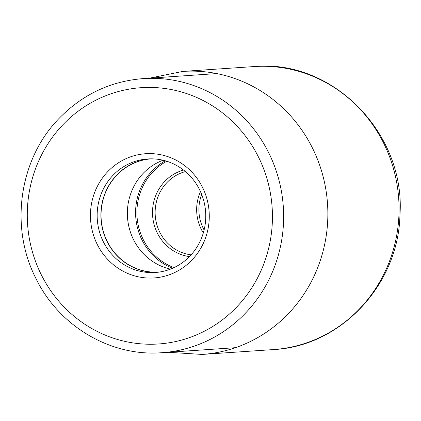 <?xml version="1.0" encoding="UTF-8"?>
<svg xmlns="http://www.w3.org/2000/svg" width="421" height="421" viewBox="0 0 421 421"><rect width="100%" height="100%" fill="white"/><g stroke="black" fill="none" stroke-linecap="round" stroke-linejoin="round"><path stroke-width="0.63" d="M191.865 260.131A62.25 59.403 86.1 0 1 125.916 272.634A62.25 59.403 86.1 0 1 90.499 212.71A62.25 59.403 86.1 0 1 107.855 171.536A62.25 59.403 86.1 0 1 173.805 159.033A62.25 59.403 86.1 0 1 209.221 218.957A62.25 59.403 86.1 0 1 191.865 260.131M163.043 160.233A56.735 54.141 -93.9 0 0 127.416 210.826A56.735 54.141 -93.9 0 0 170.468 269.13M159.343 272.055A56.735 54.141 86.1 0 1 159.049 272.071A56.735 54.141 86.1 0 1 101.093 212.621A56.735 54.141 86.1 0 1 151.334 158.864A56.735 54.141 86.1 0 1 151.623 158.849M149.455 158.87A56.893 54.288 -93.9 0 0 100.945 212.616A56.893 54.288 -93.9 0 0 157.191 272.324M97.209 212.868A56.893 54.288 86.1 0 1 113.07 175.241A56.893 54.288 86.1 0 1 147.587 158.964A56.893 54.288 86.1 0 1 205.706 218.578A56.893 54.288 86.1 0 1 189.845 256.21A56.893 54.288 86.1 0 1 155.328 272.482A56.893 54.288 86.1 0 1 97.209 212.868M398.934 215.194A141.84 135.346 86.1 0 1 273.334 349.583C340.81 346.451 398.519 284.601 399.95 215.005C405.776 133.794 332.758 58.803 254.037 66.565A141.84 135.346 86.1 0 1 398.934 215.194M168.147 352.277L202.133 354.435A141.84 135.346 -93.9 0 0 327.733 220.046A141.84 135.346 -93.9 0 0 182.835 71.417L254.037 66.565M236.565 307.183A128.437 122.558 -93.9 0 0 236.539 125.611A128.437 122.558 -93.9 0 0 63.197 124.437A128.437 122.558 -93.9 0 0 63.15 124.484A128.437 122.558 86.1 0 0 63.182 306.056A128.437 122.558 86.1 0 0 236.523 307.23A128.437 122.558 -93.9 0 0 236.565 307.183M245.217 313.403A137.372 131.084 -93.9 0 0 245.264 313.356A137.372 131.084 -93.9 0 0 271.787 159.38A137.372 131.084 -93.9 0 0 143.182 78.601C110.634 81.211 82.711 94.367 59.424 118.064C19.292 158.596 9.315 226.798 35.869 278.355C58.945 326.201 110.697 356.84 161.869 352.703A137.372 131.084 -93.9 0 0 245.217 313.403M201.691 194.449A40.653 38.795 -93.9 0 0 198.928 207.806A40.653 38.795 -93.9 0 0 204.111 229.982M200.491 191.608A42.442 40.5 -93.9 0 0 196.691 207.753A42.442 40.5 -93.9 0 0 196.691 207.821A42.442 40.5 -93.9 0 0 203.311 232.96M191.113 254.847A42.442 40.5 86.1 0 1 155.17 210.584A42.442 40.5 86.1 0 1 155.175 210.516A42.442 40.5 86.1 0 1 185.435 171.584M183.556 170.058A44.226 42.205 -93.9 0 0 152.549 210.484A44.226 42.205 -93.9 0 0 152.544 210.553A44.226 42.205 -93.9 0 0 189.455 256.61M174.01 267.614A58.077 55.419 86.1 0 1 136.951 210.09A58.077 55.419 86.1 0 1 136.951 210.021A58.077 55.419 86.1 0 1 166.758 161.254M165.3 160.817A58.972 56.272 -93.9 0 0 135.641 210.011A58.972 56.272 -93.9 0 0 135.636 210.079A58.972 56.272 -93.9 0 0 172.626 268.245M202.133 354.435L273.334 349.583M149.46 78.169L182.835 71.417M161.869 352.703L235.45 347.688M143.182 78.601L216.762 73.58"/></g></svg>
